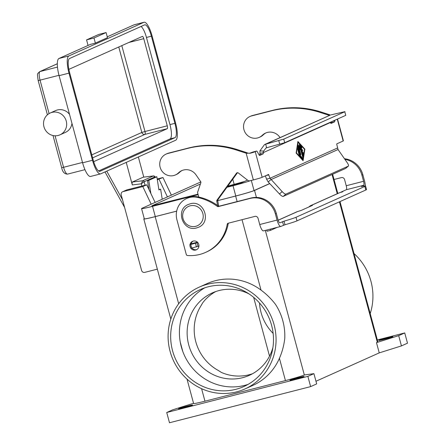 <?xml version="1.0" encoding="UTF-8"?>
<svg xmlns="http://www.w3.org/2000/svg" width="445" height="445" viewBox="0 0 445 445"><rect width="100%" height="100%" fill="white"/><g stroke="black" fill="none" stroke-linecap="round" stroke-linejoin="round"><path stroke-width="0.67" d="M143.173 177.21L132.293 182.049L132.02 183.017L132.315 184.931L141.282 183.818L144.124 181.749A1.329 1.274 -114.1 0 0 142.695 180.753L141.282 183.818L141.883 186.043M58.212 135.452A11.959 11.487 -114.1 0 0 59.992 134.829A11.959 11.487 -114.1 0 0 65.949 120.128A11.959 11.487 -114.1 0 0 51.987 112.385A11.959 11.487 -114.1 0 0 50.207 113.008A11.959 11.487 -114.1 0 0 44.25 127.709A11.959 11.487 -114.1 0 0 58.212 135.452M50.207 113.008L55.586 110.594A11.959 11.487 65.9 0 1 57.372 109.971A11.959 11.487 65.9 0 1 69.537 114.387M71.957 123.365A11.959 11.487 65.9 0 1 65.371 132.415L59.992 134.829M95.375 43.115L107.484 37.686L106.099 32.557L93.99 37.986L95.375 43.115L90.424 44.383L58.974 58.479A15.942 4.361 75.6 0 0 59.085 75.667L82.598 162.814A15.942 4.361 75.6 0 0 90.591 176.448L100.498 173.912A15.942 4.361 -104.4 0 1 92.504 160.278L68.992 73.136A15.942 4.361 -104.4 0 1 68.88 55.948L143.885 22.317A15.942 4.361 -104.4 0 1 144.08 22.25A15.942 4.361 -104.4 0 1 152.068 35.889L175.58 123.031A15.942 4.361 -104.4 0 1 175.697 140.22L100.692 173.845A15.942 4.361 -104.4 0 1 100.498 173.912M93.99 37.986L86.564 39.889L88.06 45.44M106.099 32.557L98.673 34.46L86.564 39.889M141.054 26.461A13.289 3.638 -104.4 0 1 146.444 37.458L169.957 124.6A13.289 3.638 -104.4 0 1 170.051 138.923L98.567 170.975M68.864 69.364L142.389 36.401A2.659 0.729 -104.4 0 1 142.422 36.39A2.659 0.729 -104.4 0 1 143.752 38.665L167.264 125.807A2.659 0.729 -104.4 0 1 167.287 128.672L93.667 161.674M144.08 22.25L134.173 24.787A15.942 4.361 75.6 0 0 133.978 24.853L107.251 36.835M69.57 58.506L144.575 24.881A13.289 3.638 -104.4 0 1 144.736 24.825A13.289 3.638 -104.4 0 1 151.395 36.19L174.907 123.332A13.289 3.638 -104.4 0 1 175.002 137.655L99.997 171.281A13.289 3.638 -104.4 0 1 99.836 171.336A13.289 3.638 -104.4 0 1 93.177 159.972L69.665 72.83A13.289 3.638 -104.4 0 1 69.57 58.506M143.785 177.127L138.345 156.963M126.235 162.392L132.315 184.931M143.056 177.221L153.453 175.925A1.329 1.274 65.9 0 1 154.888 176.921L153.453 175.925L142.695 180.753L132.293 182.049M153.564 175.92L143.112 177.21M248.104 384.369A53.15 51.064 65.9 0 1 244.661 385.387A53.15 51.064 65.9 0 1 182.784 351.45L180.247 342.049A53.15 51.064 -114.1 0 0 182.784 351.45M208.249 286.786A53.15 51.064 65.9 0 1 270.304 321.207A53.15 51.064 65.9 0 1 243.827 386.544A53.15 51.064 65.9 0 1 235.911 389.308A53.15 51.064 65.9 0 1 173.862 354.887A53.15 51.064 65.9 0 1 200.339 289.545A53.15 51.064 65.9 0 1 208.249 286.786M215.691 291.575A45.179 43.404 -114.1 0 0 202.725 302.795L200.756 306.16A45.179 43.404 -114.1 0 0 218.072 370.335L221.532 372.504A45.179 43.404 -114.1 0 0 249.144 374.757A45.179 43.404 -114.1 0 0 252.526 373.733M272.924 347.467A45.179 43.404 65.9 0 1 249.311 375.346A45.179 43.404 65.9 0 1 242.586 377.694A45.179 43.404 65.9 0 1 189.843 348.441A45.179 43.404 65.9 0 1 212.348 292.899A45.179 43.404 65.9 0 1 219.073 290.552A45.179 43.404 65.9 0 1 248.877 293.817M170.085 351.355A55.809 53.617 -114.1 0 0 244.911 388.969A55.809 53.617 -114.1 0 0 274.081 324.733A55.809 53.617 -114.1 0 0 199.254 287.12A55.809 53.617 -114.1 0 0 170.085 351.355M199.254 287.125L207.159 283.576A55.809 53.617 65.9 0 1 261.026 290.107C266.477 294.123 271.311 298.901 275.533 304.43A55.809 53.617 65.9 0 1 282.825 320.812A55.809 53.617 65.9 0 1 284.75 338.573C283.91 345.587 282.136 352.156 279.421 358.292A55.809 53.617 65.9 0 1 252.816 385.426L244.911 388.969M370.212 313.575A55.809 53.617 -114.1 0 0 370.946 281.307A55.809 53.617 -114.1 0 0 354.014 253.555M387.69 337.722A7.309 0.334 164.9 0 1 392.896 336.648A7.309 0.334 164.9 0 1 383.991 339.379A7.309 0.334 164.9 0 1 378.784 340.453A7.309 0.334 164.9 0 1 387.69 337.722M298.895 377.532A7.309 0.334 164.9 0 1 304.102 376.453A7.309 0.334 164.9 0 1 295.196 379.19A7.309 0.334 164.9 0 1 289.99 380.264A7.309 0.334 164.9 0 1 298.895 377.532M187.473 406.057A7.309 0.334 164.9 0 1 192.674 404.983A7.309 0.334 164.9 0 1 183.768 407.715A7.309 0.334 164.9 0 1 178.567 408.788A7.309 0.334 164.9 0 1 187.473 406.057M192.018 248.076A4.65 4.467 -114.1 0 0 196.829 249.573M190.032 244.65A4.65 4.467 65.9 0 1 198.798 244.455A4.65 4.467 65.9 0 1 190.944 248.332M190.677 247.943A4.65 4.467 65.9 0 1 189.97 245.312M148.908 189.375L147.495 180.559L148.763 180.386L156.84 176.765L158.943 189.926L160.623 189.175L158.882 189.559M162.23 199.232L160.623 189.175M148.763 180.386L150.855 193.469M365.807 190.009L364.839 186.422A21.26 0.962 -15.1 0 0 365.556 185.954L366.524 189.542A21.26 0.962 -15.1 0 1 365.807 190.009L296.976 220.865A21.26 0.962 164.9 0 1 285.017 224.747L280.884 226.416A7.443 2.036 -104.4 0 1 280.795 226.444A7.443 2.036 -104.4 0 1 277.063 220.08L275.394 213.889A21.26 20.425 -114.1 0 0 250.051 198.453L218.356 206.569A1.329 1.274 65.9 0 1 217.288 206.352A53.15 51.064 -114.1 0 0 197.536 197.402A18.601 17.872 -114.1 0 0 186.678 198.498A18.601 17.872 -114.1 0 0 176.954 219.908L186.294 254.512A1.329 1.274 -114.1 0 0 187.467 255.508A39.861 38.298 -114.1 0 0 205.596 252.398A39.861 38.298 -114.1 0 0 227.234 224.252A1.329 1.274 65.9 0 1 228.152 223.245L254.89 216.398A2.659 2.553 65.9 0 1 258.061 218.328L259.73 224.519A7.443 2.036 75.6 0 0 263.462 230.883A7.443 2.036 75.6 0 0 263.551 230.849M308.824 207.008A3.988 3.827 65.9 0 1 308.886 206.925L310.293 205.796L312.473 205.373L301.326 210.368L297.138 211.698M364.839 186.422L296.008 217.277A21.26 0.962 164.9 0 1 284.049 221.159L279.916 222.828A3.721 1.018 75.6 0 1 279.872 222.845A3.721 1.018 75.6 0 1 278.008 219.658L276.334 213.466A21.26 20.425 -114.1 0 0 250.991 198.031L219.302 206.146A1.329 1.274 65.9 0 1 218.228 205.935A53.15 51.064 -114.1 0 0 198.476 196.979A18.601 17.872 -114.1 0 0 187.618 198.075L186.678 198.498M205.596 252.398L206.536 251.976A39.861 38.298 -114.1 0 0 228.174 223.829A1.329 1.274 65.9 0 1 228.524 223.145M193.047 241.14A4.65 4.467 -114.1 0 0 190.972 244.227M266.739 230.043L267.061 231.239L270.532 230.354L277.174 227.373M270.21 229.158L270.532 230.354M365.556 185.954A21.26 0.962 -15.1 0 0 361.396 186.483L363.598 185.309A3.721 1.018 75.6 0 0 363.571 181.299L361.902 175.102A21.26 20.425 -114.1 0 0 344.897 159.349M334.034 179.496L341.398 177.611A2.659 2.553 65.9 0 1 344.569 179.541L346.238 185.737A3.721 1.018 -104.4 0 1 346.266 189.748L340.942 192.134L342.834 191.745L339.502 192.763A3.988 3.827 -114.1 0 0 338.906 192.969L310.337 205.779M344.469 158.737A21.26 20.425 -114.1 0 1 362.842 174.685L364.516 180.876A7.443 2.036 -104.4 0 1 365.323 185.877M339.502 192.763L310.866 205.601L310.983 206.041M377.327 339.952L404.733 332.938L407.498 343.19L401.446 345.904L379.24 352.879L315.972 381.248M187.017 379.107L193.608 403.532A15.942 0.723 164.9 0 0 204.961 401.19L285.44 380.586A15.942 0.723 164.9 0 0 304.33 374.974L313.92 373.65L316.684 383.901L310.632 386.616L169.495 422.75L166.725 412.498L172.782 409.784L193.531 403.265M310.632 386.616L307.868 376.364L166.725 412.498M313.92 373.65L307.868 376.364M379.24 352.879L376.476 342.628L377.316 342.25L339.429 201.835M269.753 183.613L254.54 190.438A15.942 0.723 164.9 0 1 235.644 196.05L217.711 200.639M401.446 345.904L398.681 335.652L376.476 342.628M404.733 332.938L398.681 335.652M339.991 201.579L377.855 341.899A15.942 0.723 164.9 0 1 377.316 342.25M176.676 211.147L155.172 216.648A15.942 0.723 164.9 0 1 143.813 218.996A15.942 0.723 164.9 0 1 144.28 218.679M269.692 183.546L254.045 190.56A15.414 0.701 164.9 0 1 235.778 195.989L217.705 200.617M176.682 211.119L155.305 216.593A15.414 0.701 164.9 0 1 144.325 218.857L141.56 208.605A15.414 0.701 -15.1 0 0 152.54 206.341L198.125 194.671M269.525 356.161L253.656 297.36M200.823 181.933L142.083 208.266A15.414 0.701 -15.1 0 0 141.56 208.605M226.917 187.295L233.013 185.737A15.414 0.701 -15.1 0 0 250.274 180.709M247.492 180.103L241.374 182.845L227.378 186.661M197.992 194.187L151.823 205.835L200.411 184.019M244.333 181.516L227.773 186.116M273.147 333.411A45.179 43.404 65.9 0 1 259.513 303.006M180.247 342.049A53.15 51.064 65.9 0 1 204.806 287.804M157.346 269.153L144.764 272.373A2.659 2.553 65.9 0 1 141.599 270.443L121.196 194.832A2.659 2.553 65.9 0 1 122.981 191.634L142.789 186.566L146.728 184.803L126.92 189.87A2.659 2.553 -114.1 0 0 126.525 190.009L122.586 191.773M155.116 202.419L146.728 184.803M142.789 186.566L151.183 204.183M171.364 195.138L162.97 177.516L157.196 178.996M157.313 179.724L162.97 177.516M159.037 179.279L167.431 196.901M156.84 176.765L155.572 176.938L147.495 180.559M329.495 115.45L320.267 112.468A93.011 89.362 -114.1 0 0 271.422 110.844L251.614 115.917A11.425 10.98 -114.1 0 0 249.912 116.507A11.425 10.98 -114.1 0 0 246.83 118.615A11.425 10.98 -114.1 0 0 245.507 133.133A11.425 10.98 -114.1 0 0 259.263 137.366A11.425 10.98 -114.1 0 0 262.344 135.258A11.959 11.487 65.9 0 1 265.57 133.061A11.959 11.487 65.9 0 1 279.833 137.299L280.055 137.616M249.912 116.507L250.852 116.089A11.425 10.98 65.9 0 1 252.554 115.494L272.362 110.421A93.011 89.362 65.9 0 1 321.207 112.045L330.463 115.038M198.765 197.04L197.53 192.463L200.823 182.812A1.329 1.274 -114.1 0 0 200.651 181.599L196.017 174.879A11.959 11.487 -114.1 0 0 181.749 170.635A11.959 11.487 -114.1 0 0 178.528 172.838A11.425 10.98 65.9 0 1 175.441 174.941L176.387 174.518A11.425 10.98 -114.1 0 0 179.469 172.415A11.959 11.487 65.9 0 1 182.228 170.435M175.441 174.941A11.425 10.98 65.9 0 1 161.691 170.708A11.425 10.98 65.9 0 1 163.015 156.189A11.425 10.98 65.9 0 1 166.096 154.087A11.425 10.98 65.9 0 1 167.793 153.492L187.606 148.424A93.011 89.362 65.9 0 1 236.451 150.048L246.135 153.175L246.663 152.941L247.081 152.752L237.391 149.626A93.011 89.362 -114.1 0 0 188.547 148.001L168.738 153.069A11.425 10.98 -114.1 0 0 167.036 153.664L166.096 154.087M302.183 151.066L302.906 153.748L303.145 152.507L303.546 153.67L303.273 155.45L302.867 155.01L300.481 145.42L301.649 146.65L301.882 147.885L301.109 147.1L301.838 149.781L302.35 149.553L302.689 150.838L302.138 151.072L302.645 150.849L302.327 149.565M302.906 153.748L302.138 151.072M303.178 155.578L303.501 153.681L303.128 152.518M301.838 149.781L301.109 147.1M301.86 147.885L301.61 146.661L300.458 145.432M299.39 154.827L299.385 155.55L299.051 154.977L297.499 148.496L299.39 154.827L297.482 148.508M299.363 155.55L299.346 154.838M304.53 149.292L298.061 142.239L296.42 152.924L302.85 159.983L304.53 149.292M298.1 142.228L296.42 152.924M304.87 149.142L303.089 160.712L296.125 153.063L297.9 141.488L304.87 149.142L297.894 141.538M303.056 160.678L304.825 149.153M296.459 152.913L302.889 159.972M302.422 157.903L302.555 159.088L300.125 156.156L297.777 146.716L300.364 155.633L302.422 157.903L300.319 155.644L297.755 146.728M302.633 159.138L302.383 157.914M299.557 147.634L299.335 144.569L299.407 144.241L299.741 144.809L302.934 156.64L302.928 157.358L302.594 156.79L299.936 146.939L300.147 149.82L298.929 147.39L300.77 154.209L300.764 154.927L300.431 154.359L298.061 145.565L298.261 145.053L299.557 147.634L298.044 144.853M302.906 157.358L299.39 144.252M299.936 146.939L300.102 149.72M300.742 154.932L298.929 147.39M338.039 149.531L270.922 179.624L268.185 181.944L266.561 179.151L270.026 178.261L282.186 191.623A5.312 1.418 -130.3 0 0 285.963 194.087L348.29 166.141A5.312 1.418 49.7 0 0 348.385 166.085A5.312 1.418 49.7 0 0 347.111 162.514L338.039 149.531L336.759 144.391L336.793 143.846L343.162 140.993A7.443 0.339 -15.1 0 0 343.412 140.826L337.532 119.032M334.796 120.261L334.818 120.723A2.659 0.729 -104.4 0 1 334.551 121.869L331.264 123.343A3.988 1.09 -104.4 0 1 331.214 123.36A3.988 1.09 -104.4 0 1 330.273 122.586L330.118 122.358M247.081 152.752L247.837 153.141L250.424 153.214A7.443 0.339 164.9 0 0 255.252 151.673L256.576 151.078A2.659 0.729 -104.4 0 1 256.609 151.066A2.659 0.729 -104.4 0 1 257.338 151.762L258.957 154.732A2.659 0.729 75.6 0 0 259.685 155.427A2.659 0.729 75.6 0 0 259.719 155.416L263.006 153.942A3.988 1.09 75.6 0 0 263.418 152.563L259.947 153.453L259.98 150.794L264.502 144.586L265.671 144.174L266.638 147.762L266.021 147.985L263.568 151.172L263.418 152.563L330.273 122.586M337.46 148.029L270.026 178.261L268.546 174.446L262.172 177.305A7.443 0.339 -15.1 0 1 253.355 179.925L249.968 180.787A2.659 2.553 65.9 0 1 247.765 180.314L238.303 172.955A1.329 1.274 -114.1 0 0 236.512 173.188L216.999 200.105A1.329 1.274 -114.1 0 0 216.776 201.118L217.561 205.451M191.189 243.404L191.506 243.988L189.82 244.756L190.788 248.343L198.954 246.052M218.706 206.152L217.716 200.695A1.329 1.274 65.9 0 1 217.939 199.683L237.452 172.766A1.329 1.274 65.9 0 1 237.524 172.677M259.947 153.453A3.988 1.09 -104.4 0 1 259.541 154.832L259.123 155.016M250.424 153.214L246.135 153.175L253.355 179.925M249.372 153.33L253.11 151.968A2.659 0.729 75.6 0 1 253.144 151.956A2.659 0.729 75.6 0 1 253.177 151.951M265.404 175.853L266.561 179.151M344.78 111.762L345.748 115.35L344.78 111.762L283.743 139.124L265.671 144.174L330.034 115.205L264.502 144.586M266.638 147.762L284.711 142.712L283.743 139.124M197.791 242.553L189.82 244.756M268.185 181.944L279.454 193.942A5.312 1.418 49.7 0 0 283.231 196.406L345.559 168.466A5.312 1.418 -130.3 0 0 345.654 168.405L348.385 166.085M345.748 115.35L284.711 142.712M330.563 122.987L331.086 122.753A2.659 0.729 75.6 0 0 331.358 121.802M344.964 111.645L331.086 114.849M266.043 132.86A11.959 11.487 -114.1 0 0 263.284 134.841A11.425 10.98 65.9 0 1 260.203 136.943L259.263 137.366M122.536 199.788L106.75 171.125M47.409 114.81L38.164 80.545L40.056 80.15A7.971 2.18 -104.4 0 1 40 71.556L57.338 63.785M92.61 157.864L144.998 134.373A2.659 2.553 65.9 0 1 141.833 132.449L144.981 131.509L121.808 45.629M53.005 135.53L61.677 167.687L63.574 167.298L55.069 135.792M82.503 162.447L63.574 167.298A7.971 2.18 -104.4 0 0 67.568 174.112C64.464 174.067 62.5 171.926 61.677 167.687M58.99 75.305L40.056 80.15L49.078 113.592M68.88 55.948L58.974 58.479M143.885 22.317L133.978 24.853M118.776 46.986L141.833 132.449L91.803 154.877M167.287 128.672L144.998 134.373A2.659 0.729 75.6 0 0 144.981 131.509L167.264 125.807M57.338 63.746L39.605 71.695A2.659 2.553 65.9 0 1 40 71.556L57.488 67.084M67.662 174.078A7.971 2.18 -104.4 0 1 67.568 174.112L84.951 169.662M143.752 38.665L128.816 42.486M151.395 36.19L146.444 37.458M174.907 123.332L169.957 124.6M170.051 138.923L175.002 137.655M68.992 73.136L59.085 75.667M92.504 160.278L82.598 162.814M99.997 171.281L99.663 171.369M145.064 185.226L144.124 181.749L154.888 176.921L154.966 177.21M104.992 171.915L124.594 207.42M195.711 226.327A10.63 10.213 65.9 0 1 183.04 218.612A10.63 10.213 65.9 0 1 190.176 205.824A10.63 10.213 65.9 0 1 202.848 213.539A10.63 10.213 65.9 0 1 195.711 226.327M285.017 224.747L284.049 221.159M296.976 220.865L296.008 217.277M283.521 225.231L282.553 221.643M275.394 213.889L276.334 213.466M197.536 197.402L198.476 196.979M217.288 206.352L218.228 205.935M218.356 206.569L219.302 206.146M250.051 198.453L250.991 198.031M227.234 224.252L228.174 223.829M259.73 224.519L277.063 220.08M297.8 211.458L278.181 220.253M363.598 185.309L346.266 189.748M362.842 174.685L361.902 175.102M346.238 185.737L363.571 181.299M337.238 193.714L332.059 174.518M304.33 374.974L265.326 230.404M256.426 197.424L254.54 190.438M261.026 290.107L242.024 219.691M237.141 201.579L235.644 196.05M178.673 303.757L155.172 216.648M204.961 401.19L201.591 388.691M227.957 186.032L228.079 186.483M234.237 184.102L234.443 184.853M251.314 180.442L254.045 190.56M233.013 185.737L235.778 195.989M228.307 185.376L228.43 185.821M232.768 179.224L234.098 184.141M152.54 206.341L155.305 216.593M285.44 380.586L279.421 358.292M122.981 191.634L126.92 189.87M252.554 115.494L251.614 115.917M178.528 172.838L179.469 172.415M343.162 140.993L337.271 119.154M255.252 151.673L262.172 177.305M197.663 242.414L191.506 243.988M191.5 243.704L197.435 242.186M263.568 151.172L259.98 150.794M263.006 153.942L259.541 154.832M247.837 153.141L247.509 153.408M256.576 151.078L253.11 151.968M268.83 174.852L266.06 175.558M167.793 153.492L168.738 153.069M216.776 201.118L217.716 200.695M216.999 200.105L217.939 199.683M236.512 173.188L237.452 172.766M236.451 150.048L237.391 149.626M187.606 148.424L188.547 148.001M279.744 144.236L278.776 140.648M197.046 242.887L198.014 246.474M195.472 243.354L196.44 246.942M190.766 244.561L191.734 248.149M285.963 194.087L283.231 196.406M282.186 191.623L279.454 193.942M321.207 112.045L320.267 112.468M263.284 134.841L262.344 135.258M272.362 110.421L271.422 110.844M334.818 120.723L332.37 121.346M334.551 121.869L331.086 122.753M348.29 166.141L345.559 168.466M38.164 80.545C37.13 72.691 37.002 74.476 39.605 71.695M188.302 204.466C174.891 209.645 182.956 232.223 196.64 227.918L198.526 227.262C211.937 222.083 203.871 199.505 190.187 203.81L188.302 204.466M263.462 230.883L280.795 226.444M297.182 211.675L278.164 220.203M170.819 319.082L143.813 218.996M337.805 193.464L332.621 174.262M256.609 151.066L253.144 151.956"/></g></svg>

